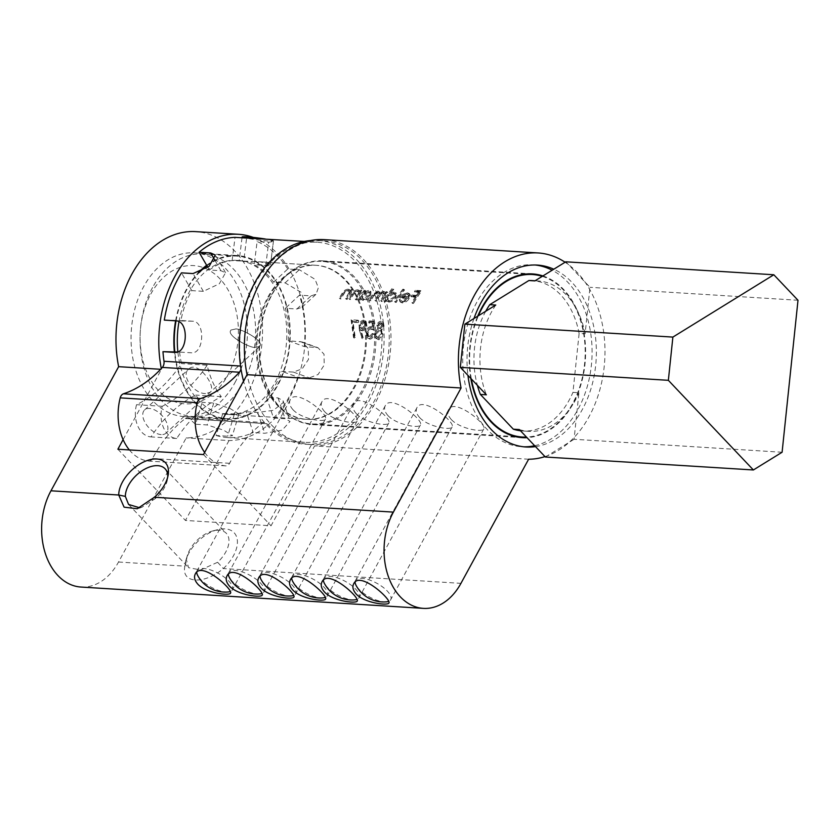 <?xml version="1.0" encoding="UTF-8"?>
<svg xmlns="http://www.w3.org/2000/svg" width="840" height="840" viewBox="0 0 840 840"><rect width="100%" height="100%" fill="white"/><g stroke="black" fill="none" stroke-linecap="round" stroke-linejoin="round"><path stroke-width="0.63" stroke-dasharray="4.2 3.15" d="M355.1 582.099A20.055 7.791 28.6 0 1 367.227 579.296A20.055 7.791 28.6 0 1 387.219 590.982A20.055 7.791 28.6 0 1 388.752 601.325M386.431 601.839A20.055 7.791 28.6 0 1 356.003 585.249M323.421 580.125A20.055 7.791 28.6 0 1 335.548 577.322A20.055 7.791 28.6 0 1 355.541 589.008A20.055 7.791 28.6 0 1 357.074 599.351M354.753 599.865A20.055 7.791 28.6 0 1 324.324 583.275M291.743 578.151A20.055 7.791 28.6 0 1 303.87 575.358A20.055 7.791 28.6 0 1 323.862 587.034A20.055 7.791 28.6 0 1 325.395 597.376M323.075 597.891A20.055 7.791 28.6 0 1 292.656 581.312M260.075 576.177A20.055 7.791 28.6 0 1 272.202 573.384A20.055 7.791 28.6 0 1 292.194 585.071A20.055 7.791 28.6 0 1 293.727 595.403M291.406 595.917A20.055 7.791 28.6 0 1 260.978 579.337M228.396 574.214A20.055 7.791 28.6 0 1 240.524 571.41A20.055 7.791 28.6 0 1 260.516 583.097A20.055 7.791 28.6 0 1 262.048 593.428M259.728 593.953A20.055 7.791 28.6 0 1 229.299 577.364M196.728 572.24A20.055 7.791 28.6 0 1 208.845 569.436A20.055 7.791 28.6 0 1 228.837 581.123A20.055 7.791 28.6 0 1 230.37 591.454M228.049 591.98A20.055 7.791 28.6 0 1 197.631 575.389M281.494 409.07A82.026 58.096 93.6 0 0 312.564 424.578A82.026 58.096 93.6 0 0 363.269 390.789A82.026 58.096 93.6 0 0 371.144 307.083A82.026 58.096 93.6 0 0 322.77 260.852A82.026 58.096 93.6 0 0 263.592 315.725A82.026 58.096 93.6 0 0 281.494 409.07M542.934 275.93A82.026 58.096 -86.4 0 1 573.006 403.851A82.026 58.096 -86.4 0 1 527.016 437.661M470.81 378.409A82.026 58.096 -86.4 0 1 477.708 316.197M360.014 330.593L359.772 325.605C360.685 322.644 362.281 321.069 364.581 320.911L366.23 321.668L366.891 326.036C366.062 328.986 364.55 330.561 362.355 330.76L361.19 330.561L363.185 337.869L362.26 338.719L359.289 329.816L362.26 338.719M377.528 325.92C378.409 323.379 379.858 322.067 381.854 321.983L383.439 322.697L384.08 326.288L381.812 329.868L380.887 328.913L382.956 334.478C382.253 337.838 380.709 339.581 378.326 339.717L375.575 337.554L375.281 333.858L378.346 329.469L376.814 325.175L378.346 329.469M356.822 299.911L355.803 299.849A82.026 58.096 -86.4 0 1 357.745 296.478L359.1 294.053L358.953 292.005L357.851 291.554L354.543 293.139L353.126 295.166A82.026 58.096 93.6 0 0 350.584 299.523L349.566 299.46A82.026 58.096 -86.4 0 1 352.328 294.735C353.808 292.12 355.845 290.714 358.418 290.493L359.919 291.07L360.37 292.394A82.026 58.096 -86.4 0 1 361.463 290.84L362.471 290.903A82.026 58.096 93.6 0 0 356.822 299.911L356.149 299.197A83.233 58.958 -86.4 0 1 361.788 290.189L362.471 290.903M382.231 301.497L381.213 301.434A82.026 58.096 -86.4 0 1 383.481 297.518C385.193 295.176 385.214 293.717 383.555 293.16L379.323 296.436A82.026 58.096 93.6 0 0 376.572 301.14L375.554 301.077A82.026 58.096 -86.4 0 1 377.643 297.455C379.502 294.987 379.575 293.444 377.885 292.803L373.853 295.785A82.026 58.096 93.6 0 0 370.913 300.794L369.894 300.731A82.026 58.096 -86.4 0 1 372.834 295.722L378.452 291.743L379.669 292.236L380.037 294.01L384.122 292.1L385.518 292.635L385.822 293.916A82.026 58.096 -86.4 0 1 386.873 292.425L387.881 292.488A82.026 58.096 93.6 0 0 382.231 301.497L381.56 300.783A83.233 58.958 -86.4 0 1 387.198 291.764L387.881 292.488M384.51 293.548L382.872 292.435L384.51 293.548M378.851 293.192L377.202 292.089L378.851 293.192M396.312 302.369L395.304 302.306A82.026 58.096 -86.4 0 1 403.505 289.947L404.523 290.01A82.026 58.096 93.6 0 0 396.312 302.369L395.64 301.655A83.233 58.958 -86.4 0 1 403.83 289.286L404.523 290.01M413.595 303.45L412.577 303.387A82.026 58.096 -86.4 0 1 416.241 297.266L411.737 296.993A82.026 58.096 -86.4 0 1 412.566 295.754L417.06 296.037A82.026 58.096 -86.4 0 1 419.654 292.467L415.149 292.183A82.026 58.096 -86.4 0 1 416.052 291.029L421.565 291.375A82.026 58.096 93.6 0 0 413.595 303.45L412.923 302.736A83.233 58.958 -86.4 0 1 420.882 290.651L421.565 291.375M451.416 419.654C448.098 415.916 447.153 412.619 448.592 409.752C453.925 397.383 487.652 424.463 483.788 428.946C482.738 432.579 460.089 428.925 451.416 419.654M419.748 417.68C416.419 413.942 415.475 410.644 416.913 407.778C422.257 395.409 455.973 422.489 452.12 426.972C451.059 430.605 428.421 426.962 419.748 417.68M388.07 415.706C384.752 411.968 383.806 408.671 385.235 405.804C390.579 393.435 424.305 420.515 420.441 424.998C419.391 428.631 396.743 424.988 388.07 415.706M356.391 413.731C353.073 409.994 352.128 406.697 353.567 403.83C358.901 391.461 392.627 418.541 388.773 423.024C387.713 426.657 365.064 423.014 356.391 413.731M324.723 411.757C321.394 408.019 320.46 404.723 321.888 401.856C327.233 389.487 360.948 416.567 357.094 421.05C356.034 424.683 333.396 421.04 324.723 411.757M293.044 409.784C289.727 406.046 288.781 402.749 290.209 399.882C295.554 387.513 329.28 414.593 325.416 419.087C324.366 422.709 301.718 419.066 293.044 409.784M403.137 301.77L408.167 298.557L400.764 298.095L403.673 295.082L408.198 293.601L409.846 294.21L410.298 295.397L409.322 298.41C407.379 301.298 405.069 302.799 402.37 302.925L400.554 302.211L400.008 300.09L401.226 299.618L401.656 301.151L403.137 301.77L400.985 300.447L400.554 298.904L401.226 299.618M393.771 289.349A82.026 58.096 93.6 0 0 390.054 294.357L394.685 292.75L396.385 293.412L395.987 297.528C394.002 300.416 391.629 301.928 388.857 302.085L387.062 301.361L386.484 300.069A82.026 58.096 93.6 0 0 385.57 301.707L384.552 301.644A82.026 58.096 -86.4 0 1 392.763 289.286L393.771 289.349L393.089 288.624L392.07 288.55L392.763 289.286M365.81 291.113A82.026 58.096 93.6 0 0 364.697 292.709L369.274 291.175L370.976 291.827L370.577 295.943C368.592 298.83 366.219 300.342 363.457 300.5L361.662 299.775L361.074 298.494A82.026 58.096 93.6 0 0 360.161 300.121L359.142 300.058A82.026 58.096 -86.4 0 1 364.802 291.05L365.81 291.113L365.127 290.388L364.119 290.325L364.802 291.05M347.245 299.313L346.227 299.25A82.026 58.096 -86.4 0 1 348.159 295.88L349.514 293.454L349.367 291.406L348.264 290.955L344.967 292.541L343.539 294.567A82.026 58.096 93.6 0 0 340.998 298.925L339.98 298.862A82.026 58.096 -86.4 0 1 342.752 294.137C344.232 291.522 346.258 290.115 348.831 289.894L350.332 290.483L350.784 291.795A82.026 58.096 -86.4 0 1 351.876 290.241L352.894 290.304A82.026 58.096 93.6 0 0 347.245 299.313L346.563 298.599A83.233 58.958 -86.4 0 1 352.212 289.59L352.894 290.304M374.462 321.93L373.632 330.141L371.312 329.133L367.846 332.703L368.718 336.725L370.02 337.334L373.002 334.331L374.02 334.394C373.317 337.323 371.921 338.919 369.842 339.192L367.962 338.32L366.828 332.714C367.51 329.417 369.075 327.653 371.511 327.411L372.771 327.82L373.223 323.505L369.369 323.274A82.026 58.096 -86.4 0 1 369.82 321.647L374.462 321.93L373.758 321.195L369.117 320.901L369.82 321.647M358.334 322.581L353.084 322.256L355.247 337.502L354.281 338.216L351.813 320.523L358.785 320.954A82.026 58.096 93.6 0 0 358.334 322.581L357.62 321.836A83.233 58.958 -86.4 0 1 358.082 320.219L358.785 320.954M80.966 587.045A60.753 43.04 93.6 0 0 118.524 562.023L186.197 437.903A103.289 73.164 93.6 0 0 262.406 336.893A103.289 73.164 93.6 0 0 195.678 231.63M118.524 562.023L184.916 566.16C180.894 583.443 204.026 584.934 223.346 568.544A31.595 18.617 -43.5 0 0 237.237 539.48A31.595 18.617 -43.5 0 0 217.508 529.715A31.595 18.617 -43.5 0 0 186.144 559.461A31.595 18.617 -43.5 0 0 184.916 566.16L186.585 560.343A25.515 15.036 136.5 0 1 187.572 554.936A25.515 15.036 136.5 0 1 212.909 530.912A25.515 15.036 136.5 0 1 226.306 533.327A25.515 15.036 136.5 0 1 217.623 562.275L200.613 569.94L188.57 567.693L186.585 560.343M528.623 459.228L314.601 445.904A103.289 73.164 93.6 0 0 390.82 344.894A103.289 73.164 93.6 0 0 324.093 239.621M544.981 456.603A103.289 73.164 93.6 0 0 604.212 366.534A103.289 73.164 93.6 0 0 565.1 262.238M253.334 237.426A103.289 73.164 -86.4 0 1 304.332 350.196A103.289 73.164 -86.4 0 1 228.995 440.57L186.197 437.903M228.995 440.57L185.441 520.454L271.047 525.777L314.601 445.904M123.102 439.645L161.438 369.338L160.608 369.285M161.438 369.338A103.289 73.164 -86.4 0 1 161.291 368.56M535.5 446.607A91.14 64.554 93.6 0 0 582.351 409.469A91.14 64.554 93.6 0 0 553.801 269.209M473.981 318.496A91.14 64.554 93.6 0 0 467.943 375.385M234.864 382.788A82.026 58.096 93.6 0 0 242.728 299.082A82.026 58.096 93.6 0 0 194.355 252.851A82.026 58.096 93.6 0 0 131.271 331.096A82.026 58.096 93.6 0 0 184.159 416.577A82.026 58.096 93.6 0 0 234.864 382.788M139.713 507.791L141.96 507.224L155.768 498.278A25.515 15.036 -43.5 0 0 167.559 478.957A25.515 15.036 -43.5 0 0 167.759 476.9M206.651 265.283A82.026 58.096 -86.4 0 1 237.164 255.518A82.026 58.096 -86.4 0 1 268.233 271.026A82.026 58.096 -86.4 0 1 277.662 385.455A82.026 58.096 -86.4 0 1 226.958 419.244A82.026 58.096 -86.4 0 1 174.374 351.929M175.623 320.806A82.026 58.096 -86.4 0 1 198.272 272.79M117.883 449.221L185.441 520.454M203.49 454.556L271.047 525.777M534.66 445.715A91.14 64.554 93.6 0 0 578.077 409.195A91.14 64.554 93.6 0 0 552.163 270.228M535.206 264.999A91.14 64.554 93.6 0 0 533.075 264.821A91.14 64.554 93.6 0 0 462.977 351.76A91.14 64.554 93.6 0 0 521.735 446.733A91.14 64.554 93.6 0 0 523.887 446.817M155.768 498.278L154.403 497.238M217.623 562.275L223.346 568.544L460.95 583.349M420.882 290.651L415.359 290.304L416.052 291.029M415.359 290.304A83.233 58.958 93.6 0 0 414.467 291.459L415.149 292.183M414.467 291.459L418.971 291.743L419.654 292.467M418.971 291.743A83.233 58.958 93.6 0 0 416.388 295.323L417.06 296.037M416.388 295.323L411.884 295.04L412.566 295.754M411.884 295.04A83.233 58.958 93.6 0 0 411.065 296.268L411.737 296.993M411.065 296.268L415.558 296.552L416.241 297.266M415.558 296.552A83.233 58.958 93.6 0 0 411.905 302.673L412.577 303.387M411.905 302.673L412.923 302.736M400.554 298.904L399.336 299.376L400.008 300.09M399.336 299.376L399.882 301.497L402.37 302.925M401.699 302.211C404.376 302.096 406.697 300.594 408.639 297.696L409.322 298.41M408.639 297.696L409.626 294.683L410.298 295.397M409.626 294.683L409.164 293.496L407.516 292.877L408.198 293.601M407.516 292.877L402.99 294.357L403.673 295.082M402.99 294.357L400.082 297.381L400.764 298.095M400.082 297.381L407.495 297.843L408.167 298.557M407.495 297.843L402.465 301.056M402.476 297.056L408.755 297.455L408.965 295.586L408.019 294.431L408.965 295.586L407.4 294.641L402.476 297.056L401.804 296.342L406.718 293.927L407.4 294.641M406.718 293.927L408.293 294.871L408.082 296.741L408.755 297.455M408.082 296.741L401.804 296.342M403.83 289.286L402.812 289.223L403.505 289.947M402.812 289.223A83.233 58.958 93.6 0 0 394.622 301.592L395.304 302.306M394.622 301.592L395.64 301.655M392.07 288.55A83.233 58.958 93.6 0 0 383.88 300.93L384.552 301.644M383.88 300.93L385.57 301.707M384.899 300.993A83.233 58.958 -86.4 0 1 385.802 299.366L386.484 300.069M385.802 299.366L386.389 300.647L388.857 302.085M388.185 301.371C390.936 301.224 393.309 299.712 395.315 296.814L395.987 297.528M395.315 296.814L395.703 292.698L394.002 292.036L394.685 292.75M394.002 292.036L389.372 293.643L390.054 294.357M389.372 293.643A83.233 58.958 -86.4 0 1 393.089 288.624M393.918 293.8L388.269 297.098L388.038 300.321L389.466 300.919L394.968 297.476L395.272 294.346L393.236 293.087L394.59 293.632L394.286 296.762L394.968 297.476M394.286 296.762L388.794 300.206L387.366 299.607L387.587 296.383L388.269 297.098M387.587 296.383L393.236 293.087M388.794 300.206L389.466 300.919M387.198 291.764L386.19 291.701L386.873 292.425M386.19 291.701A83.233 58.958 93.6 0 0 385.14 293.202L385.822 293.916M385.14 293.202L384.836 291.911L385.518 292.635M384.836 291.911L383.439 291.375L384.122 292.1M383.439 291.375L379.355 293.296L380.037 294.01M379.355 293.296L378.987 291.522L377.769 291.029L378.452 291.743M377.769 291.029L372.162 295.008A83.233 58.958 93.6 0 0 369.212 300.017L369.894 300.731M369.212 300.017L370.913 300.794M370.23 300.08A83.233 58.958 -86.4 0 1 373.181 295.071L377.202 292.089C378.903 292.709 378.819 294.262 376.961 296.741A83.233 58.958 93.6 0 0 374.881 300.363L375.554 301.077M374.881 300.363L376.572 301.14M375.889 300.426A83.233 58.958 -86.4 0 1 378.651 295.722L382.872 292.435C384.531 293.002 384.51 294.462 382.798 296.804A83.233 58.958 93.6 0 0 380.541 300.72L381.213 301.434M380.541 300.72L381.56 300.783M364.119 290.325A83.233 58.958 93.6 0 0 358.47 299.344L359.142 300.058M358.47 299.344L360.161 300.121M359.489 299.407A83.233 58.958 -86.4 0 1 360.402 297.78L361.074 298.494M360.402 297.78L360.98 299.072L363.457 300.5M362.775 299.786C365.526 299.639 367.909 298.127 369.905 295.229L370.577 295.943M369.905 295.229L370.293 291.113L368.592 290.451L369.274 291.175M368.592 290.451L364.014 291.984L364.697 292.709M364.014 291.984A83.233 58.958 -86.4 0 1 365.127 290.388M368.508 292.226L362.859 295.512L362.639 298.736L364.056 299.334L369.558 295.89L369.863 292.761L367.826 291.501L369.18 292.047L368.876 295.176L369.558 295.89M368.876 295.176L363.384 298.62L361.956 298.022L362.177 294.798L362.859 295.512M362.177 294.798L367.826 291.501M363.384 298.62L364.056 299.334M361.788 290.189L360.78 290.125L361.463 290.84M360.78 290.125A83.233 58.958 93.6 0 0 359.688 291.68L360.37 292.394M359.688 291.68L359.237 290.356L357.735 289.779L358.418 290.493M357.735 289.779C355.163 289.989 353.136 291.406 351.656 294.021A83.233 58.958 93.6 0 0 348.883 298.746L349.566 299.46M348.883 298.746L350.584 299.523M349.902 298.809A83.233 58.958 -86.4 0 1 352.443 294.452L353.871 292.425L354.543 293.139M353.871 292.425L357.168 290.84L357.851 291.554M357.168 290.84L358.27 291.281L359.1 294.053M358.418 293.328L357.063 295.764A83.233 58.958 93.6 0 0 355.131 299.135L355.803 299.849M355.131 299.135L356.149 299.197M352.212 289.59L351.194 289.527L351.876 290.241M351.194 289.527A83.233 58.958 93.6 0 0 350.102 291.081L350.784 291.795M350.102 291.081L349.65 289.758L348.149 289.181L348.831 289.894M348.149 289.181C345.576 289.391 343.55 290.808 342.069 293.423A83.233 58.958 93.6 0 0 339.308 298.147L339.98 298.862M339.308 298.147L340.998 298.925M340.326 298.211A83.233 58.958 -86.4 0 1 342.856 293.853L344.284 291.827L344.967 292.541M344.284 291.827L347.582 290.241L348.264 290.955M347.582 290.241L348.695 290.693L349.514 293.454M348.842 292.74L347.487 295.166A83.233 58.958 93.6 0 0 345.544 298.536L346.227 299.25M345.544 298.536L346.563 298.599M377.622 328.703L374.535 333.07L375.281 333.858M374.535 333.07L374.819 336.756L375.575 337.554M374.819 336.756L378.326 339.717M377.559 338.909C379.932 338.793 381.486 337.05 382.211 333.69L382.956 334.478M382.211 333.69L380.887 328.913L383.366 325.531L384.08 326.288M383.366 325.531L382.736 321.962L381.161 321.248L381.854 321.983M381.161 321.248C379.166 321.31 377.717 322.623 376.814 325.175M381.455 323.61L378.556 325.931L379.04 328.293L380.131 328.808L383.05 326.245L382.62 324.104L380.751 322.865L381.917 323.358L383.05 326.245M382.337 325.49L379.407 328.052L378.315 327.537L377.853 325.175L378.556 325.931M377.853 325.175L380.751 322.865M379.407 328.052L380.131 328.808M379.743 330.53L376.288 333.953L377.076 337.218L378.546 337.869L381.927 334.467L381.161 331.17L379.008 329.752L380.425 330.393L381.927 334.467M381.181 333.68L377.79 337.071L376.32 336.42L375.554 333.165L376.288 333.953M375.554 333.165L379.008 329.752M377.79 337.071L378.546 337.869M369.117 320.901A83.233 58.958 93.6 0 0 368.655 322.518L369.369 323.274M368.655 322.518L372.508 322.76L373.223 323.505M372.508 322.76L372.046 327.054L372.771 327.82M372.046 327.054L370.786 326.655L371.511 327.411M370.786 326.655C368.361 326.875 366.796 328.639 366.082 331.926L366.828 332.714M366.082 331.926L367.195 337.512L369.842 339.192M369.075 338.383C371.144 338.131 372.54 336.536 373.275 333.606L374.02 334.394M373.275 333.606L372.256 333.543L373.002 334.331M372.256 333.543L369.264 336.536L370.02 337.334M369.264 336.536L367.962 335.927L367.112 331.926L367.846 332.703M367.112 331.926L370.587 328.367L371.312 329.133M370.587 328.367L373.632 330.141M372.907 329.375L373.758 321.195M361.494 337.911L362.429 337.06L363.185 337.869M362.429 337.06L360.455 329.784L361.19 330.561M360.455 329.784L362.355 330.76M361.62 329.983C363.804 329.805 365.316 328.23 366.177 325.28L366.891 326.036M366.177 325.28L365.526 320.933L363.888 320.166L364.581 320.911M363.888 320.166C361.599 320.313 359.993 321.877 359.058 324.849L359.772 325.605M359.058 324.849L359.289 329.816M362.512 329.018L365.894 325.889L365.379 323.064L364.182 322.529L360.812 325.574L361.316 328.493L362.512 329.018L360.591 327.726L360.098 324.818L360.812 325.574M360.098 324.818L363.479 321.783L364.665 322.319L365.894 325.889M365.18 325.132L361.788 328.251M363.479 321.783L364.182 322.529M358.082 320.219L351.11 319.778L351.813 320.523M351.11 319.778L353.504 337.407L354.281 338.216M353.504 337.407L354.491 336.693L355.247 337.502M354.491 336.693L352.37 321.51L353.084 322.256M352.37 321.51L357.62 321.836M179.592 352.044A77.165 54.652 93.6 0 0 181.493 363.605A149.457 105.871 -86.4 0 1 136.553 404.681A24.308 17.21 93.6 0 0 151.022 436.894A149.457 105.871 -86.4 0 1 195.626 395.084A77.165 54.652 93.6 0 0 202.178 402.329L213.728 403.043L230.15 408.555L238.917 413.983L222.747 413.595A77.165 54.652 93.6 0 0 228.974 414.498A77.165 54.652 93.6 0 0 246.183 411.737L257.733 412.451L273.389 410.33L283.164 402.633L283.08 400.764L278.072 397.929L266.511 397.205A77.165 54.652 93.6 0 0 281.862 371.364L293.423 372.089L302.221 368.781L308.5 359.405L308.248 348.516L302.075 341.954L288.33 340.778A77.165 54.652 93.6 0 0 285.306 308.28L296.867 309.005L301.991 307.282L304.364 300.689L301.098 292.288L285.127 282.86L273.567 282.135A77.165 54.652 93.6 0 0 254.205 264.779L265.755 265.503L270.501 264.579L260.169 261.817L232.124 260.61A77.165 54.652 93.6 0 0 209.402 270.018L220.962 270.732L225.561 272.675L219.366 283.752L203.343 291.333L191.793 290.619A77.165 54.652 93.6 0 0 180.936 320.481L192.497 321.206C205.622 321.101 204.225 354.585 191.153 352.769L177.46 351.992M129.36 449.935A48.605 34.429 93.6 0 0 148.596 461.076A6.08 4.305 93.6 0 0 148.722 461.087A6.08 4.305 93.6 0 0 152.513 458.514A133.665 94.678 -86.4 0 1 185.293 418.562A6.08 4.305 -86.4 0 1 187.603 417.806A6.08 4.305 -86.4 0 1 189.882 418.929A100.254 71.011 93.6 0 0 195.552 424.231L202.178 402.329M339.497 406.14A77.165 54.652 93.6 0 0 364.119 321.332A77.165 54.652 93.6 0 0 315.619 265.272A77.165 54.652 93.6 0 0 256.263 338.887A77.165 54.652 93.6 0 0 306.022 419.296A77.165 54.652 93.6 0 0 339.497 406.14M207.175 365.201A149.457 105.871 -86.4 0 1 162.236 406.276A24.308 17.21 93.6 0 0 176.704 438.491A149.457 105.871 -86.4 0 1 221.309 396.68A77.165 54.652 -86.4 0 1 207.175 365.201L181.493 363.605M221.309 396.68L195.626 395.084M222.747 413.595L216.132 435.498L227.682 436.223L232.355 435.708L223.629 430.154L207.113 424.945L195.552 424.231M216.132 435.498A100.254 71.011 93.6 0 0 227.535 437.546A100.254 71.011 93.6 0 0 253.197 432.548L246.183 411.737M266.511 397.205L273.525 418.026L285.086 418.74L290.052 421.439L282.135 430.164L264.747 433.272L253.197 432.548M273.525 418.026A100.254 71.011 93.6 0 0 297.812 377.139L281.862 371.364M288.33 340.778L304.28 346.553L318.014 347.729L324.03 354.239L324.198 365.085L318.056 374.514L309.372 377.864L297.812 377.139M304.28 346.553A100.254 71.011 93.6 0 0 299.502 295.144L285.306 308.28M273.567 282.135L287.763 269L299.313 269.724L315.063 279.342L318.35 287.721L316.113 294.2L311.052 295.869L299.502 295.144M287.763 269A100.254 71.011 93.6 0 0 257.124 241.542L254.205 264.779M260.778 238.728L269.945 239.831L273.389 241.521L268.674 242.256L257.124 241.542M204.656 452.424A48.605 34.429 93.6 0 0 225.645 465.875A6.08 4.305 93.6 0 0 225.761 465.885A6.08 4.305 93.6 0 0 229.561 463.312A133.665 94.678 -86.4 0 1 262.343 423.36A6.08 4.305 -86.4 0 1 264.642 422.604A6.08 4.305 -86.4 0 1 266.931 423.728A100.254 71.011 93.6 0 0 304.584 442.344A100.254 71.011 93.6 0 0 381.696 346.7A100.254 71.011 93.6 0 0 317.048 242.235A100.254 71.011 93.6 0 0 241.038 366.072A6.08 4.305 -86.4 0 1 240.965 368.844M232.124 260.61L235.042 237.363M207.869 267.382L209.402 270.018M191.793 290.619L181.482 272.853M164.315 320.103L180.936 320.481M162.236 406.276L136.553 404.681M176.704 438.491L151.022 436.894M782.093 452.245L574.067 439.278L578.938 392.753L572.943 392.375L579.117 333.469L585.102 333.837L589.974 287.301L565.793 261.807M798 300.269L589.974 287.301M178.983 321.699A77.165 54.652 -86.4 0 1 189.158 292.152A77.165 54.652 -86.4 0 1 236.859 260.368A77.165 54.652 -86.4 0 1 286.608 340.778A77.165 54.652 -86.4 0 1 227.262 414.393A77.165 54.652 -86.4 0 1 177.87 351.844M268.779 297.108A77.165 54.652 -86.4 0 1 316.47 265.325A77.165 54.652 -86.4 0 1 366.23 345.733A77.165 54.652 -86.4 0 1 306.873 419.349A77.165 54.652 -86.4 0 1 261.366 375.858A77.165 54.652 -86.4 0 1 268.779 297.108M243.716 261.324L260.148 261.817C266.858 262.332 270.312 263.256 270.532 264.59C271.036 268.349 244.923 260.82 240.103 260.568L243.716 261.324L246.603 238.088M205.538 393.55C194.534 394.002 180.191 375.764 188.674 369.128C197.463 359.678 217.287 387.041 210.137 392.312L205.538 393.55M485.719 311.252A75.338 53.361 93.6 0 0 477.362 385.308M579.117 333.469A75.338 53.361 93.6 0 0 532.087 280.581M520.464 430.763A75.338 53.361 93.6 0 0 522.721 430.973A75.338 53.361 93.6 0 0 572.943 392.375M542.262 276.339A81.417 57.666 -86.4 0 1 584.63 363.457A81.417 57.666 -86.4 0 1 526.46 437.084M471.366 378.987A81.417 57.666 -86.4 0 1 478.38 315.788M271.551 294.935A81.417 57.666 -86.4 0 1 321.877 261.397A81.417 57.666 -86.4 0 1 374.367 346.248A81.417 57.666 -86.4 0 1 311.745 423.917A81.417 57.666 -86.4 0 1 263.728 378.021A81.417 57.666 -86.4 0 1 271.551 294.935M260.064 282.828A102.07 72.303 -86.4 0 1 323.159 240.786A102.07 72.303 -86.4 0 1 388.973 347.151A102.07 72.303 -86.4 0 1 310.464 444.528A102.07 72.303 -86.4 0 1 250.268 386.999A102.07 72.303 -86.4 0 1 260.064 282.828M310.58 240.545A102.07 72.303 -86.4 0 1 318.024 240.46A102.07 72.303 -86.4 0 1 383.838 346.836A102.07 72.303 -86.4 0 1 305.33 444.213A102.07 72.303 -86.4 0 1 243.537 381.108M176.053 320.838A81.417 57.666 -86.4 0 1 186.795 289.653A81.417 57.666 -86.4 0 1 199.332 272.412M206.923 265.755A81.417 57.666 -86.4 0 1 237.122 256.127A81.417 57.666 -86.4 0 1 289.621 340.967A81.417 57.666 -86.4 0 1 227 418.635A81.417 57.666 -86.4 0 1 174.815 351.939M152.554 287.522A81.417 57.666 93.6 0 0 144.743 370.608A81.417 57.666 93.6 0 0 192.759 416.504A81.417 57.666 93.6 0 0 255.371 338.835A81.417 57.666 93.6 0 0 202.881 253.984A81.417 57.666 93.6 0 0 152.554 287.522M150.749 294.116A69.258 49.066 -86.4 0 1 234.969 306.485A69.258 49.066 -86.4 0 1 182.049 403.536A69.258 49.066 -86.4 0 1 150.749 294.116M545.36 457.013L574.067 439.278M235.179 329.102C238.203 327.369 261.786 339.056 260.379 345.156L259.738 346.395L255.486 347.308C252.452 349.041 228.879 337.365 230.286 331.254L230.916 330.026L235.179 329.102M495.757 305.046A75.338 53.361 93.6 0 0 486.37 394.81M519.33 429.555A75.338 53.361 93.6 0 0 528.717 431.34A75.338 53.361 93.6 0 0 578.938 392.753M585.102 333.837A75.338 53.361 93.6 0 0 538.083 280.959A75.338 53.361 93.6 0 0 534.881 280.896M235.168 329.102L230.916 330.026L230.286 331.254C228.879 337.365 252.462 349.031 255.486 347.308L259.749 346.385L260.379 345.156C261.786 339.056 238.203 327.38 235.168 329.102M161.196 434.606A15.792 8.957 47.2 0 1 146.15 424.326A15.792 8.957 47.2 0 1 144.596 409.941A15.792 8.957 47.2 0 1 161.9 415.443A15.792 8.957 47.2 0 1 166.058 433.125A15.792 8.957 47.2 0 1 161.196 434.606M242.12 236.964A15.792 0.987 -172.8 0 0 251.716 239.085A15.792 0.987 -172.8 0 0 268.832 241.017A15.792 0.987 -172.8 0 0 273.473 240.902A15.792 0.987 -172.8 0 0 265.377 239.012M372.162 295.008L372.834 295.722M373.181 295.071L373.853 295.785M376.961 296.741L377.643 297.455M378.651 295.722L379.323 296.436M382.798 296.804L383.481 297.518M351.656 294.021L352.328 294.735M352.443 294.452L353.126 295.166M357.063 295.764L357.745 296.478M342.069 293.423L342.752 294.137M342.856 293.853L343.539 294.567M347.487 295.166L348.159 295.88M266.931 423.728L189.882 418.929M225.645 465.875L148.596 461.076M229.561 463.312L152.513 458.514M262.343 423.36L185.293 418.562M192.497 321.206L175.865 320.828M203.343 291.333L193.032 273.567M220.962 270.732L214.652 259.875M265.755 265.503L268.674 242.256M285.127 282.86L299.313 269.724M296.867 309.005L311.052 295.869M299.891 341.492L315.84 347.267M293.423 372.089L309.372 377.864M278.072 397.929L285.086 418.74M257.733 412.451L264.747 433.272M234.308 414.32L227.682 436.223M213.728 403.043L207.113 424.945M312.564 424.578L522.302 437.64M322.77 260.852L532.508 273.913M128.583 504.452L188.57 567.693M165.071 468.762L226.306 533.327M184.159 416.577L226.958 419.244M194.355 252.851L237.164 255.518M521.735 446.733L526.019 447.006M533.075 264.821L537.348 265.083M448.581 409.752L353.682 583.811M483.788 428.946L388.889 603.015M416.913 407.778L322.014 581.837M452.12 426.972L357.221 601.041M385.235 405.804L290.336 579.873M420.441 424.998L325.542 599.067M353.567 403.83L258.657 577.899M388.773 423.024L293.864 597.093M321.888 401.856L226.989 575.925M357.094 421.05L262.196 595.119M290.209 399.882L195.31 573.951M325.416 419.087L230.517 593.145M141.96 507.224L137.277 508.746M167.559 478.957L168.231 474.569M187.572 554.936L186.144 559.461M212.909 530.912L217.508 529.715M401.656 301.151L400.985 300.447M400.554 302.211L399.882 301.497M409.846 294.21L409.164 293.496M387.062 301.361L386.389 300.647M396.385 293.412L395.703 292.688M388.048 300.31L387.366 299.607M395.272 294.346L394.59 293.632M379.669 292.236L378.987 291.522M361.662 299.775L360.98 299.072M370.976 291.827L370.293 291.113M362.639 298.736L361.956 298.022M369.863 292.761L369.18 292.047M359.919 291.07L359.237 290.356M358.953 292.005L358.27 291.281M350.332 290.483L349.65 289.758M349.377 291.406L348.695 290.682M376.341 338.825L375.575 338.026M383.439 322.707L382.736 321.962M379.04 328.293L378.315 327.537M382.62 324.104L381.917 323.358M377.076 337.218L376.32 336.42M381.161 331.17L380.425 330.393M367.962 338.32L367.195 337.512M368.718 336.725L367.962 335.927M366.23 321.668L365.516 320.933M365.379 323.064L364.665 322.319M361.316 328.493L360.591 327.726M228.974 414.498L306.022 419.296M260.169 261.817L315.619 265.272M317.048 242.235L304.332 241.437M304.584 442.344L227.535 437.546M225.761 465.885L148.722 461.087M264.642 422.604L187.603 417.806M225.561 272.675L215.313 255.014M270.501 264.579L273.389 241.521M301.991 307.282L316.113 294.2M302.075 341.954L318.014 347.729M283.08 400.764L290.052 421.439M238.917 413.983L232.355 435.708M316.47 265.325L260.148 261.817M240.103 260.568L236.859 260.368M306.873 419.349L227.262 414.393M525.42 274.082L321.877 261.397M515.298 436.59L311.745 423.917M323.159 240.786L318.024 240.46M310.464 444.528L305.33 444.213M237.122 256.127L202.881 253.984M227 418.635L192.759 416.504M144.596 409.941L188.674 369.128M259.738 346.385L210.137 392.312M273.473 240.902L270.532 264.59M242.015 237.804L239.179 260.642M528.717 431.34L522.721 430.973M538.083 280.959L535.08 280.77M259.749 346.385L166.058 433.125"/><path stroke-width="1.26" d="M388.752 601.325A20.055 7.791 28.6 0 1 386.431 601.839A31.217 31.217 0 0 1 356.003 585.249A20.055 7.791 28.6 0 1 355.1 582.099M357.074 599.351A20.055 7.791 28.6 0 1 354.753 599.865A31.217 31.217 0 0 1 324.324 583.275A20.055 7.791 28.6 0 1 323.421 580.125M325.395 597.376A20.055 7.791 28.6 0 1 323.075 597.891A31.217 31.217 0 0 1 292.656 581.312A20.055 7.791 28.6 0 1 291.743 578.151M293.727 595.403A20.055 7.791 28.6 0 1 291.406 595.917A31.217 31.217 0 0 1 260.978 579.337A20.055 7.791 28.6 0 1 260.075 576.177M262.048 593.428A20.055 7.791 28.6 0 1 259.728 593.953A31.217 31.217 0 0 1 229.299 577.364A20.055 7.791 28.6 0 1 228.396 574.214M230.37 591.454A20.055 7.791 28.6 0 1 228.049 591.98A31.217 31.217 0 0 1 197.631 575.389A20.055 7.791 28.6 0 1 196.728 572.24M527.016 437.661A82.026 58.096 -86.4 0 1 522.302 437.64A82.026 58.096 -86.4 0 1 470.81 378.409M477.708 316.197A82.026 58.096 -86.4 0 1 532.508 273.913A82.026 58.096 -86.4 0 1 542.934 275.93M154.403 497.238L137.277 508.736L124.1 507.171L118.734 495.012A29.925 17.63 136.5 0 1 145.32 461.244A29.925 17.63 136.5 0 1 168.231 474.569A29.925 17.63 136.5 0 1 154.403 497.238L393.393 512.117A60.753 43.04 93.6 0 0 387.566 574.13A60.753 43.04 93.6 0 0 423.392 608.37A60.753 43.04 93.6 0 0 460.95 583.349L528.623 459.228A103.289 73.164 93.6 0 0 544.981 456.603M160.608 369.285L118.639 366.671L50.967 490.791A60.753 43.04 93.6 0 0 45.129 552.794A60.753 43.04 93.6 0 0 80.966 587.045L423.392 608.37M356.286 594.143C364.991 603.33 388.28 605.766 388.889 603.015C392.007 599.918 359.646 570.339 353.682 583.811C352.107 586.919 352.979 590.363 356.286 594.143M324.608 592.169C333.322 601.356 356.601 603.792 357.221 601.041C360.329 597.944 327.968 568.365 322.014 581.847C320.429 584.945 321.3 588.389 324.608 592.169M292.94 590.195C301.644 599.382 324.933 601.818 325.542 599.067C328.661 595.97 296.3 566.391 290.336 579.873C288.76 582.971 289.621 586.415 292.94 590.195M261.261 588.221C269.966 597.419 293.255 599.844 293.864 597.093C296.982 593.996 264.621 564.417 258.657 577.899C257.082 580.997 257.954 584.441 261.261 588.221M229.583 586.247C238.297 595.445 261.587 597.87 262.196 595.119C265.314 592.022 232.953 562.443 226.989 575.925C225.414 579.023 226.275 582.466 229.583 586.247M197.915 584.273C206.619 593.471 229.908 595.896 230.517 593.145C233.636 590.048 201.275 560.48 195.31 573.951C193.736 577.049 194.597 580.493 197.915 584.273M565.1 262.238A103.289 73.164 93.6 0 0 538.104 252.956L324.093 239.621A103.289 73.164 93.6 0 0 247.044 374.671L203.49 454.556L117.883 449.221L123.102 439.645M538.104 252.956A103.289 73.164 93.6 0 0 461.066 387.996L247.044 374.671M161.291 368.56A103.289 73.164 -86.4 0 1 238.487 234.297A103.289 73.164 -86.4 0 1 253.334 237.426M238.487 234.297L195.678 231.63A103.289 73.164 93.6 0 0 118.639 366.671M461.066 387.996L393.393 512.117M553.801 269.209A91.14 64.554 93.6 0 0 537.348 265.083A91.14 64.554 93.6 0 0 473.981 318.496M467.943 375.385A91.14 64.554 93.6 0 0 526.019 447.006A91.14 64.554 93.6 0 0 535.5 446.607M167.759 476.9A25.515 15.036 -43.5 0 0 165.071 468.762A25.515 15.036 -43.5 0 0 141.519 471.125A25.515 15.036 -43.5 0 0 125.36 495.789A25.515 15.036 -43.5 0 0 125.349 496.388L128.583 504.452L139.713 507.791M174.374 351.929A82.026 58.096 -86.4 0 1 175.623 320.806M198.272 272.79A82.026 58.096 -86.4 0 1 206.651 265.283M552.163 270.228A91.14 64.554 93.6 0 0 535.206 264.999M523.887 446.817A91.14 64.554 93.6 0 0 534.66 445.715M50.967 490.791L118.734 495.012L125.349 496.388M177.46 351.992L162.971 351.666A100.254 71.011 93.6 0 0 163.989 361.274A6.08 4.305 -86.4 0 1 162.33 367.416A133.665 94.678 -86.4 0 1 123.459 393.803A6.08 4.305 93.6 0 0 120.215 397.866A48.605 34.429 93.6 0 0 129.36 449.935M162.971 351.666L174.531 352.391C187.866 354.239 189.315 320.744 175.865 320.828L164.315 320.103A100.254 71.011 93.6 0 1 181.482 272.853L193.032 273.567L209.202 266.259L215.313 255.014L210.651 252.966L199.091 252.252A100.254 71.011 93.6 0 1 235.042 237.363L304.332 241.437M199.091 252.252L207.869 267.382M240.965 368.844A6.08 4.305 -86.4 0 1 239.379 372.215A133.665 94.678 -86.4 0 1 200.498 398.601A6.08 4.305 93.6 0 0 197.264 402.665A48.605 34.429 93.6 0 0 204.656 452.424M773.819 274.764L565.793 261.807L534.881 280.896L528.895 280.518L489.773 304.679L495.757 305.046L464.856 324.135L460.331 367.353L486.37 394.81L480.375 394.433L513.335 429.188L519.33 429.555L545.36 457.013L753.385 469.969L782.093 452.245L798 300.269L773.819 274.764L672.882 337.092L464.856 324.135M672.882 337.092L668.356 380.32L753.385 469.969M668.356 380.32L460.331 367.353M177.87 351.844A77.165 54.652 -86.4 0 1 178.983 321.699M489.773 304.679A75.338 53.361 93.6 0 0 485.719 311.252M477.362 385.308A75.338 53.361 93.6 0 0 480.375 394.433M535.08 280.77L532.087 280.581A75.338 53.361 93.6 0 0 528.895 280.518M513.335 429.188A75.338 53.361 93.6 0 0 520.464 430.763M478.38 315.788A81.417 57.666 -86.4 0 1 482.139 308.049A81.417 57.666 -86.4 0 1 532.466 274.522A81.417 57.666 -86.4 0 1 542.262 276.339M526.46 437.084A81.417 57.666 -86.4 0 1 522.344 437.031A81.417 57.666 -86.4 0 1 471.366 378.987M243.537 381.108A102.07 72.303 -86.4 0 1 254.919 282.502A102.07 72.303 -86.4 0 1 310.58 240.545M199.332 272.412A81.417 57.666 -86.4 0 1 206.923 265.755M174.815 351.939A81.417 57.666 -86.4 0 1 176.053 320.838M265.377 239.012A15.792 0.987 -172.8 0 0 242.12 236.964L242.015 237.804M240.555 366.041L163.989 361.274M239.379 372.215L162.33 367.416M200.498 398.601L123.459 393.803M197.264 402.665L120.215 397.866M214.652 259.875L210.651 252.966M532.466 274.522L525.42 274.082M522.344 437.031L515.298 436.59"/></g></svg>
